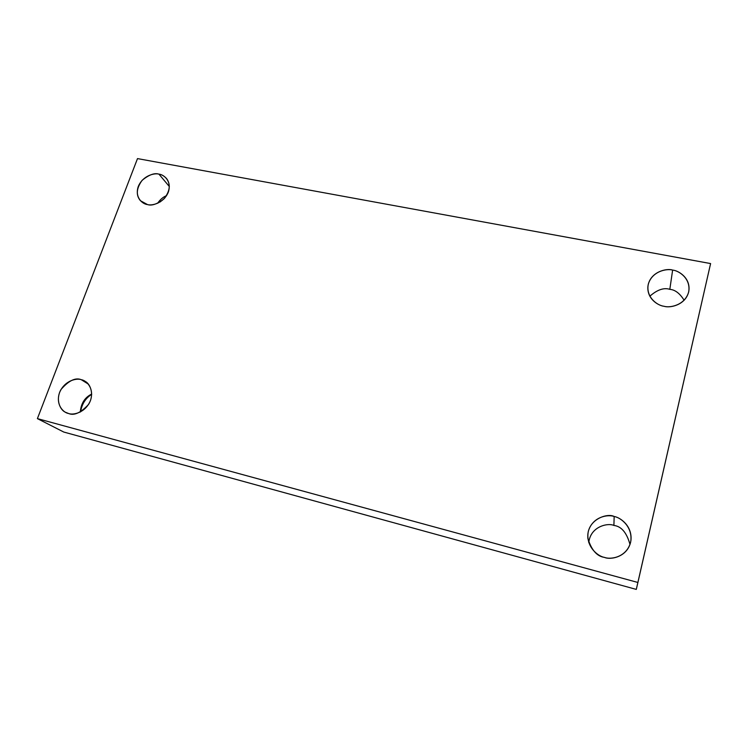<?xml version="1.0" encoding="UTF-8"?>
<svg xmlns="http://www.w3.org/2000/svg" width="748" height="748" viewBox="0 0 748 748"><rect width="100%" height="100%" fill="white"/><g stroke="black" fill="none" stroke-linecap="round" stroke-linejoin="round"><path stroke-width="1.12" d="M80.326 412.008C80.98 403.462 84.767 397.478 91.686 394.056C84.767 397.478 80.98 403.462 80.326 412.008M88.273 384.07L81.289 379.704C75.529 377.31 68.779 380.554 61.046 389.446C55.128 399.778 60.317 410.222 65.506 412.279L68.526 413.485C63.608 412.812 55.305 404.911 59.588 392.494C64.721 380.321 76.838 377.936 81.289 379.704C86.16 380.321 94.631 388.025 90.443 400.601C85.337 412.952 72.977 415.346 68.526 413.485C74.071 415.879 80.728 412.877 88.516 404.472C94.725 394.617 90.293 383.771 85.16 381.358L81.289 379.704L88.273 384.07M80.588 411.868C81.85 404.051 85.553 398.207 91.677 394.346C85.553 398.207 81.85 404.051 80.588 411.868M588.779 542.609C590.443 526.433 607.834 522.646 613.902 525.442L614.164 516.494C607.292 512.651 585.918 519.673 587.909 538.635C591.537 550.163 597.063 556.409 604.459 557.391C597.848 556.372 585.301 546.367 588.33 531.323C592.538 516.634 607.946 514.166 614.164 516.494C620.681 517.42 633.444 527.162 630.583 542.422C626.459 557.382 610.705 559.85 604.459 557.391C610.705 560.215 628.348 556.923 630.929 540.514C632.49 525.9 620.27 517.448 614.164 516.494L613.902 525.442C607.834 522.646 590.443 526.433 588.779 542.609M649.844 296.208C657.268 289.71 663.925 287.428 669.815 289.345L672.63 270.093C666.571 267.915 649.61 271.982 647.88 286.643C647.039 299.004 658.249 305.614 664.046 306.278C657.735 305.698 645.636 297.536 648.273 284.249C652.041 271.215 666.664 268.354 672.63 270.093C678.847 270.608 691.133 278.536 688.656 292.001C684.962 305.249 670.021 308.129 664.046 306.278C669.909 308.269 685.757 305.175 688.786 291.374C690.946 278.097 678.604 270.57 672.63 270.093L669.815 289.345C663.925 287.428 657.268 289.71 649.844 296.208M157.641 203.269C160.166 199.529 163.148 196.976 166.58 195.621C163.148 196.976 160.166 199.529 157.641 203.269M169.338 186.523L158.95 174.153C154.537 172.695 148.927 174.752 142.111 180.333C136.332 188.403 135.781 195.209 140.446 200.726L147.459 204.559C142.69 204.185 134.472 197.594 138.296 186.43C142.952 175.453 154.602 172.797 158.95 174.153C163.662 174.471 172.031 180.904 168.3 192.189C163.672 203.325 151.807 205.999 147.459 204.559C151.751 206.027 157.295 204.101 164.093 198.781C170.039 190.992 170.834 184.223 166.486 178.454C163.99 175.874 161.475 174.443 158.95 174.153L169.338 186.523M160.166 201.951L164.897 197.893L160.166 201.951M137.501 158.595L710.6 263.567L636.296 589.405L637.904 582.477L37.4 418.618L63.767 432.045L636.296 589.405L63.767 432.045L37.4 418.618L137.501 158.595L37.4 418.618L637.904 582.477L710.6 263.567L137.501 158.595M684.13 300.257C679.82 293.366 675.051 289.728 669.815 289.345C675.051 289.728 679.82 293.366 684.13 300.257M630.003 544.451C626.721 532.651 621.354 526.312 613.902 525.442C621.354 526.312 626.721 532.651 630.003 544.451"/></g></svg>
